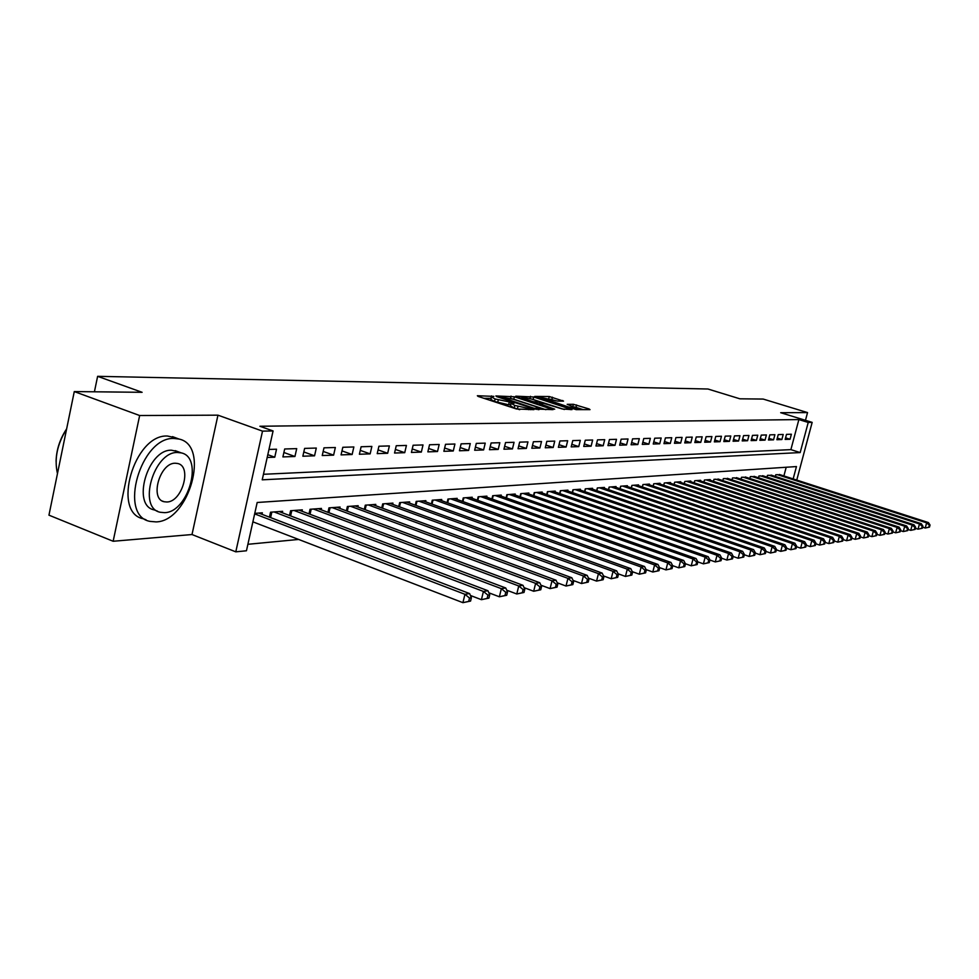 <?xml version="1.0" encoding="UTF-8"?>
<svg xmlns="http://www.w3.org/2000/svg" width="979" height="979" viewBox="0 0 979 979"><rect width="100%" height="100%" fill="white"/><g stroke="black" fill="none" stroke-linecap="round" stroke-linejoin="round"><path stroke-width="1.47" d="M493.881 396.385L477.36 395.736L478.119 396.409L516.484 408.989L533.959 409.65L514.807 405.428L511.111 403.385L514.208 403.201L513.4 402.761L495.117 398.991L491.507 396.984L493.881 396.385M491.164 398.392L483.932 398.318M510.769 404.792L508.627 404.755L509.227 402.259M563.525 401.121L549.268 396.532L534.754 396.422L576.19 409.65L590.019 409.638L589.113 408.977L573.4 404.303L567.171 404.315L577.683 408.598L568.212 406.921L540.824 397.45L557.553 401.084L563.525 401.121M263.449 474.289L790.885 449.63L798.876 419.575L808.226 422.451L812.166 422.377L796.759 480.077M74.282 391.576L139.654 415.524L113.148 541.265L48.95 515.162L74.282 391.576L142.114 392.31L97.619 376.328L707.927 389.006L739.879 398.808L763.192 399.065L807.54 412.587L780.691 412.71L812.166 422.377M113.148 541.265L192.006 534.534L217.95 415.169L139.654 415.524M217.95 415.169L262.519 431.127L273.08 430.956L262.225 479.82L800.186 452.567L808.226 422.451M798.876 419.575L259.912 426.257L273.08 430.956M514.379 396.789L495.851 395.944L496.634 396.605L534.571 408.989L553.098 409.626L514.379 396.789L513.791 399.236L511.148 398.612M515.798 396.165L533.739 396.997L572.005 409.614L562.338 408.989L543.822 403.385L539.368 403.409L540.53 404.033L554.714 409.185L515.713 396.483M805.472 420.321L807.54 412.587M267.194 457.462L274.756 457.205L276.531 449.214L268.968 449.434M296.71 448.627L284.681 448.982L282.894 456.912L294.936 456.495L296.71 448.627M316.303 448.052L304.616 448.394L302.854 456.226L314.553 455.81L316.303 448.052M335.344 447.501L323.988 447.831L322.238 455.541L333.606 455.149L335.344 447.501M353.86 446.962L342.809 447.281L341.071 454.892L352.134 454.501L353.86 446.962M371.861 446.436L361.116 446.754L359.391 454.256L370.148 453.877L371.861 446.436M389.373 445.922L378.922 446.228L377.209 453.632L387.672 453.265L389.373 445.922M406.42 445.433L396.25 445.726L394.549 453.032L404.731 452.677L406.42 445.433M423.014 444.943L413.114 445.237L411.425 452.445L421.337 452.09L423.014 444.943M439.179 444.478L429.536 444.76L427.86 451.87L437.515 451.527L439.179 444.478M454.929 444.025L445.531 444.295L443.866 451.307L453.265 450.989L454.929 444.025M470.275 443.573L461.109 443.842L459.457 450.768L468.623 450.45L470.275 443.573M485.229 443.132L476.296 443.401L474.668 450.242L483.602 449.924L485.229 443.132M499.828 442.716L491.115 442.961L489.488 449.716L498.201 449.422L499.828 442.716M514.061 442.3L505.556 442.545L503.94 449.214L512.445 448.92L514.061 442.3M527.95 441.896L519.653 442.141L518.05 448.725L526.347 448.443L527.95 441.896M541.509 441.505L533.408 441.737L531.817 448.247L539.918 447.966L541.509 441.505M554.738 441.113L546.833 441.345L545.254 447.782L553.172 447.501L554.738 441.113M567.673 440.734L559.951 440.966L558.385 447.317L566.107 447.048L567.673 440.734M580.302 440.366L572.764 440.587L571.198 446.877L578.748 446.608L580.302 440.366M592.65 440.012L585.271 440.22L583.729 446.436L591.108 446.179L592.65 440.012M604.716 439.657L597.508 439.865L595.966 446.008L603.186 445.763L604.716 439.657M616.501 439.314L609.464 439.522L607.935 445.592L614.996 445.347L616.501 439.314M628.041 438.984L621.151 439.179L619.646 445.188L626.536 444.943L628.041 438.984M639.324 438.653L632.581 438.849L631.088 444.784L637.831 444.552L639.324 438.653M650.362 438.335L643.766 438.519L642.285 444.405L648.881 444.172L650.362 438.335M661.168 438.017L654.718 438.2L653.238 444.013L659.699 443.793L661.168 438.017M671.753 437.711L665.426 437.894L663.958 443.646L670.285 443.426L671.753 437.711M682.106 437.405L675.914 437.589L674.458 443.279L680.65 443.059L682.106 437.405M692.251 437.111L686.193 437.283L684.737 442.924L690.807 442.704L692.251 437.111M702.188 436.818L696.24 436.989L694.809 442.569L700.756 442.361L702.188 436.818M711.917 436.536L706.104 436.707L704.672 442.227L710.497 442.018L711.917 436.536M721.45 436.255L715.759 436.426L714.34 441.884L720.042 441.688L721.45 436.255M730.799 435.985L725.219 436.144L723.811 441.566L729.404 441.37L730.799 435.985M739.965 435.716L734.495 435.875L733.087 441.235L738.57 441.052L739.965 435.716M748.959 435.459L743.587 435.618L742.192 440.917L747.577 440.734L748.959 435.459M757.77 435.202L752.496 435.361L751.126 440.611L756.4 440.428L757.77 435.202M766.41 434.945L761.246 435.104L759.875 440.305L765.052 440.122L766.41 434.945M774.891 434.7L769.824 434.847L768.466 439.999L773.545 439.828L774.891 434.7M783.212 434.456L778.244 434.603L776.885 439.706L781.866 439.534L783.212 434.456M785.158 439.424L790.053 439.253L791.387 434.223L786.504 434.37L785.158 439.424M247.883 544.3L298.632 539.441M783.898 475.929L786.198 467.252M262.017 514.33L262.36 512.812L254.76 513.375M269.433 517.157L270.534 512.201L282.637 511.307L282.307 512.776M289.503 515.505L290.579 510.72L302.327 509.851L302.009 511.258M308.997 513.889L310.049 509.276L321.467 508.431L321.161 509.79M327.953 512.335L328.981 507.868L340.08 507.049L339.774 508.37M346.382 510.83L347.386 506.498L358.179 505.702L357.886 506.975M364.323 509.361L365.289 505.176L375.801 504.393L375.508 505.629M381.761 507.93L382.703 503.879L392.934 503.12L392.665 504.32M398.747 506.547L399.665 502.619L409.638 501.884L409.357 503.047M415.292 505.201L416.185 501.395L425.889 500.673L425.62 501.799M431.409 503.891L432.277 500.196L441.737 499.498L441.48 500.599M447.109 502.619L447.966 499.033L457.181 498.348L456.924 499.412M462.418 501.383L463.251 497.907L472.233 497.234L471.988 498.274M477.348 500.171L478.156 496.794L486.918 496.145L486.685 497.148M491.899 498.996L492.694 495.717L501.248 495.08L501.015 496.059M506.106 497.858L506.889 494.664L515.235 494.04L515.003 494.995M519.971 496.732L520.73 493.636L528.88 493.024L528.66 493.954M533.518 495.655L534.253 492.633L542.219 492.045L541.999 492.939M546.735 494.591L547.457 491.654L555.24 491.079L555.02 491.947M559.658 493.551L560.355 490.699L567.955 490.136L567.747 490.981M572.274 492.547L572.96 489.757L580.388 489.206L580.18 490.038M584.61 491.556L585.283 488.839L592.54 488.301L592.344 489.108M596.664 490.589L597.325 487.946L604.422 487.42L604.227 488.215M608.461 489.659L609.109 487.077L616.048 486.563L615.852 487.334M619.988 488.729L620.625 486.22L627.417 485.719L627.233 486.465M631.271 487.836L631.896 485.388L638.541 484.886L638.357 485.621M642.322 486.955L642.934 484.568L649.432 484.079L649.248 484.801M653.128 486.098L653.727 483.761L660.091 483.296L659.919 483.993M663.713 485.266L664.3 482.977L670.529 482.512L670.358 483.198M674.653 482.206L674.078 484.434L674.653 482.206L680.76 481.754L680.589 482.427M684.223 483.638L684.786 481.46L690.77 481.019L690.599 481.668M694.172 482.843L694.723 480.726L700.585 480.285L700.413 480.922M703.913 482.084L704.452 480.004L710.203 479.575L710.044 480.199M713.471 481.325L713.997 479.294L719.467 479.477M722.832 480.579L723.346 478.596L728.719 478.78M732.011 479.857L732.512 477.911L737.774 478.095M741.005 479.147L741.507 477.25L746.671 477.422M749.841 478.462L750.33 476.589L755.396 476.761M758.505 477.776L758.982 475.953L763.95 476.112M766.998 477.103L767.475 475.317L772.345 475.488M775.344 476.455L775.809 474.705L780.593 474.864M97.619 376.328L94.425 391.784M793.161 478.915L796.453 466.567L257.183 502.484L246.451 550.773L235.792 551.838L262.519 431.127M192.006 534.534L235.792 551.838M790.885 449.63L800.186 452.567M274.756 457.205L267.805 454.672M294.936 456.495L283.886 452.494M314.553 455.81L303.82 451.955M333.606 455.149L323.168 451.417M352.134 454.501L341.989 450.903M370.148 453.877L360.284 450.389M387.672 453.265L378.078 449.899M404.731 452.677L395.394 449.41M421.337 452.09L412.245 448.933M437.515 451.527L428.655 448.468M453.265 450.989L444.65 448.015M468.623 450.45L460.228 447.562M483.602 449.924L475.402 447.122M498.201 449.422L490.21 446.693M512.445 448.92L504.65 446.277M526.347 448.443L518.748 445.873M539.918 447.966L532.503 445.469M553.172 447.501L545.927 445.078M566.107 447.048L559.033 444.686M578.748 446.608L571.834 444.319M591.108 446.179L584.353 443.94M603.186 445.763L596.578 443.585M614.996 445.347L608.534 443.23M626.536 444.943L620.221 442.875M637.831 444.552L631.651 442.532M648.881 444.172L642.836 442.202M659.699 443.793L653.788 441.872M670.285 443.426L664.496 441.553M680.65 443.059L674.984 441.235M690.807 442.704L685.251 440.917M700.756 442.361L695.31 440.611M710.497 442.018L705.161 440.317M720.042 441.688L714.817 440.024M729.404 441.37L724.289 439.73M738.57 441.052L733.552 439.449M747.577 440.734L742.657 439.179M756.4 440.428L751.566 438.898M765.052 440.122L760.316 438.629M773.545 439.828L768.894 438.372M781.866 439.534L777.314 438.102M790.053 439.253L785.574 437.858M491.434 397.266L490.907 399.481L494.517 401.488L495.117 398.991M508.627 404.755L494.517 401.488M511.05 403.666L510.512 405.893L514.195 407.949L514.807 405.428M519.727 409.687L514.195 407.949M545.866 409.675L513.791 399.236M500.196 396.911L534.02 408.231L539.245 408.561L535.513 406.505L512.874 399.138L500.196 396.911M564.345 409.503L531.169 398.894M531.462 398.991L521.783 397.29L524.805 398.93L533.457 401.733L541.228 402.393L531.462 398.991M583.203 409.65L574.563 406.934M555.778 400.815L550.431 399.163M470.569 601.082L471.376 597.741L469.504 598.034L468.696 601.387L470.569 601.082L462.92 602.672L464.939 594.302L469.614 593.58L258.75 513.082M252.876 521.831L462.92 602.672L468.696 601.387M254.65 513.877L464.939 594.302L469.504 598.034M469.614 593.58L471.376 597.741M56.072 461.305C56.39 449.814 59.915 438.996 66.645 428.839M66.609 429.022C57.174 444.111 54.126 458.98 57.467 473.628M173.956 438.457C140.768 436.683 117.994 515.811 149.971 521.379L156.089 521.905C189.167 521.317 210.35 445.457 179.071 439.057L173.956 438.457M175.486 437.748L167.372 436.022C134.086 434.199 111.373 513.167 143.448 518.797L146.055 519.825M157.582 511.209L154.278 509.912C131.321 505.813 147.56 449.177 171.447 450.218L177.468 451.478M177.517 452.482C153.691 451.478 137.415 508.211 160.299 512.274L164.594 512.653C188.372 512.421 203.816 457.389 181.286 452.898L177.517 452.482M166.883 501.994C182.216 501.994 192.251 466.334 177.701 463.495L175.217 463.226C159.858 462.724 149.469 499.082 164.178 501.75L166.883 501.994M803.943 453.204L804.946 449.422M488.925 598.12L489.733 594.828L487.921 595.122L487.114 598.414L488.925 598.12L481.423 599.686L483.43 591.438L487.958 590.741L279.125 511.564M470.422 595.477L481.423 599.686L487.114 598.414M274.083 511.944L483.43 591.438L487.921 595.122M487.958 590.741L489.733 594.828M506.73 595.256L507.526 592.014L505.776 592.295L504.968 595.538L506.73 595.256L499.376 596.786L501.358 588.66L505.751 587.987L298.925 510.096M488.851 592.797L499.376 596.786L504.968 595.538M294.03 510.463L501.358 588.66L505.776 592.295M505.751 587.987L507.526 592.014M523.998 592.466L524.793 589.272L523.092 589.542L522.296 592.748L523.998 592.466L516.777 593.984L518.748 585.968L523.019 585.32L318.163 508.676M506.718 590.19L516.777 593.984L522.296 592.748M313.402 509.019L518.748 585.968L523.092 589.542M523.019 585.32L524.793 589.272M540.763 589.774L541.546 586.617L539.894 586.886L539.111 590.031L540.763 589.774L533.677 591.255L535.623 583.362L539.772 582.725L336.862 507.281M524.059 587.645L533.677 591.255L539.111 590.031M332.236 507.624L535.623 583.362L539.894 586.886M539.772 582.725L541.546 586.617M557.051 587.143L557.822 584.035L556.219 584.292L555.436 587.4L557.051 587.143L550.076 588.599L552.009 580.828L556.035 580.204L355.047 505.935M540.897 585.185L550.076 588.599L555.436 587.4M350.555 506.265L552.009 580.828L556.219 584.292M556.035 580.204L557.822 584.035M572.862 584.598L573.621 581.538L572.066 581.783L571.295 584.842L572.862 584.598L566.009 586.029L567.93 578.356L571.834 577.757L372.742 504.613M557.235 582.774L566.009 586.029L571.295 584.842M368.373 504.944L567.93 578.356L572.066 581.783M571.834 577.757L573.621 581.538M588.232 582.113L588.991 579.103L587.473 579.335L586.715 582.358L588.232 582.113L581.502 583.533L583.398 575.97L587.192 575.383L389.972 503.341M573.107 580.437L581.502 583.533L586.715 582.358M385.714 503.659L583.398 575.97L587.473 579.335M587.192 575.383L588.991 579.103M603.162 579.715L603.921 576.729L602.44 576.961L601.693 579.947L603.162 579.715L596.554 581.098L598.438 573.645L602.122 573.07L406.738 502.092M588.538 578.161L596.554 581.098L601.693 579.947M402.589 502.398L598.438 573.645L602.44 576.961M602.122 573.07L603.921 576.729M617.7 577.365L618.447 574.428L617.015 574.661L616.256 577.598L617.7 577.365L611.19 578.736L613.062 571.381L616.648 570.818L423.075 500.881M603.529 575.946L611.19 578.736L616.256 577.598M419.036 501.187L613.062 571.381L617.015 574.661M616.648 570.818L618.447 574.428M631.834 575.089L632.569 572.189L631.174 572.409L630.439 575.309L631.834 575.089L625.434 576.435L627.282 569.178L630.782 568.628L438.996 499.706M618.116 573.78L625.434 576.435L630.439 575.309M435.055 500L627.282 569.178L631.174 572.409M630.782 568.628L632.569 572.189M645.589 572.874L646.324 570.011L644.965 570.231L644.231 573.094L645.589 572.874L639.299 574.196L641.135 567.037L644.537 566.511L454.501 498.556M632.312 571.675L639.299 574.196L644.231 573.094M450.658 498.837L641.135 567.037L644.965 570.231M644.537 566.511L646.324 570.011M658.989 570.708L659.724 567.893L658.39 568.101L657.668 570.928L658.989 570.708L652.797 572.017L654.608 564.944L657.925 564.43L469.626 497.43M646.128 569.619L652.797 572.017L657.668 570.928M465.882 497.711L654.608 564.944L658.39 568.101M657.925 564.43L659.724 567.893M672.047 568.603L672.757 565.825L671.472 566.021L670.75 568.811L672.047 568.603L665.94 569.888L667.739 562.913L670.97 562.411L484.385 496.329M659.577 567.624L665.94 569.888L670.75 568.811M480.726 496.61L667.739 562.913L671.472 566.021M670.97 562.411L672.757 565.825M684.762 566.56L685.471 563.806L684.211 564.002L683.501 566.755L684.762 566.56L678.753 567.82L680.54 560.93L683.685 560.441L498.764 495.264M672.683 565.666L678.753 567.82L683.501 566.755M495.203 495.533L680.54 560.93L684.211 564.002M683.685 560.441L685.471 563.806M697.146 564.565L697.856 561.848L696.632 562.032L695.922 564.761L697.146 564.565L691.235 565.801L693.01 558.997L696.069 558.532L512.812 494.224M685.447 563.757L691.235 565.801L695.922 564.761M509.337 494.481L693.01 558.997L696.632 562.032M696.069 558.532L697.856 561.848M709.237 562.607L709.934 559.927L708.735 560.123L708.037 562.803L709.237 562.607L703.411 563.843L705.161 557.124L708.147 556.659L526.518 493.208M697.843 561.885L703.411 563.843L708.037 562.803M523.129 493.453L705.161 557.124L708.735 560.123M708.147 556.659L709.934 559.927M721.021 560.71L721.707 558.067L720.544 558.25L719.846 560.906L721.021 560.71L715.282 561.922L717.02 555.289L719.932 554.836L539.906 492.217M709.91 560.037L715.282 561.922L719.846 560.906M536.59 492.461L717.02 555.289L720.544 558.25M719.932 554.836L721.707 558.067M732.512 558.862L733.198 556.243L732.059 556.415L731.374 559.046L732.512 558.862L726.859 560.049L728.584 553.49L731.423 553.049L552.976 491.238M721.67 558.238L726.859 560.049L731.374 559.046M549.733 491.482L728.584 553.49L732.059 556.415M731.423 553.049L733.198 556.243M743.734 557.051L744.419 554.469L743.306 554.64L742.62 557.235L743.734 557.051L738.154 558.226L739.867 551.752L742.645 551.324L565.752 490.295M733.136 556.488L738.154 558.226L742.62 557.235M562.582 490.528L739.867 551.752L743.306 554.64M742.645 551.324L744.419 554.469M754.687 555.289L755.36 552.731L754.283 552.902L753.597 555.46L754.687 555.289L749.192 556.439L750.881 550.039L753.597 549.623L578.234 489.365M744.334 554.763L749.192 556.439L753.597 555.46M575.138 489.598L750.881 550.039L754.283 552.902M753.597 549.623L755.36 552.731M765.382 553.563L766.055 551.03L764.991 551.201L764.318 553.735L765.382 553.563L759.961 554.701L761.638 548.375L764.293 547.971L590.435 488.46M755.262 553.086L759.961 554.701L764.318 553.735M587.412 488.692L761.638 548.375L764.991 551.201M764.293 547.971L766.055 551.03M775.821 551.875L776.494 549.378L775.454 549.537L774.793 552.046L775.821 551.875L770.485 553L772.15 546.747L774.732 546.355L602.366 487.579M765.945 551.446L770.485 553L774.793 552.046M599.405 487.799L772.15 546.747L775.454 549.537M774.732 546.355L776.494 549.378M786.027 550.235L786.688 547.763L785.684 547.922L785.023 550.394L786.027 550.235L780.752 551.348L782.417 545.168L784.938 544.777L614.029 486.71M776.359 549.843L780.752 551.348L785.023 550.394M611.141 486.93L782.417 545.168L785.684 547.922M784.938 544.777L786.688 547.763M796 548.619L796.661 546.184L795.67 546.343L795.009 548.778L796 548.619L790.799 549.721L792.439 543.614L794.911 543.223L625.446 485.865M786.553 548.277L790.799 549.721L795.009 548.778M622.62 486.073L792.439 543.614L795.67 546.343M794.911 543.223L796.661 546.184M805.754 547.053L806.402 544.642L805.436 544.789L804.787 547.212L805.754 547.053L800.626 548.142L802.242 542.097L804.665 541.717L636.619 485.033M796.502 546.747L800.626 548.142L804.787 547.212M633.841 485.241L802.242 542.097L805.436 544.789M804.665 541.717L806.402 544.642M815.287 545.511L815.923 543.125L814.981 543.284L814.332 545.67L815.287 545.511L810.22 546.588L811.836 540.616L814.198 540.249L647.547 484.226M806.243 545.242L810.22 546.588L814.332 545.67M644.831 484.421L811.836 540.616L814.981 543.284M814.198 540.249L815.923 543.125M824.599 544.018L825.248 541.656L824.318 541.803L823.682 544.165L824.599 544.018L819.607 545.07L821.21 539.16L823.523 538.805L658.243 483.43M815.752 543.773L819.607 545.07L823.682 544.165M655.587 483.626L821.21 539.16L824.318 541.803M823.523 538.805L825.248 541.656M833.729 542.55L834.353 540.212L833.459 540.347L832.823 542.684L833.729 542.55L828.797 543.59L830.376 537.74L832.639 537.385L668.718 482.647M825.052 542.342L828.797 543.59L832.823 542.684M666.124 482.843L830.376 537.74L833.459 540.347M832.639 537.385L834.353 540.212M842.65 541.106L843.274 538.793L842.393 538.939L841.769 541.252L842.65 541.106L837.779 542.133L839.346 536.345L841.561 536.002L678.985 481.888M834.157 540.934L837.779 542.133L841.769 541.252M676.44 482.084L839.346 536.345L842.393 538.939M841.561 536.002L843.274 538.793M851.375 539.698L851.999 537.41L851.143 537.544L850.518 539.833L851.375 539.698L846.566 540.714L848.132 534.987L850.298 534.656L689.032 481.142M843.066 539.551L846.566 540.714L850.518 539.833M686.536 481.325L848.132 534.987L851.143 537.544M850.298 534.656L851.999 537.41M859.929 538.315L860.553 536.051L859.697 536.186L859.085 538.45L859.929 538.315L855.181 539.331L856.723 533.665L858.852 533.335L698.884 480.408M851.791 538.205L855.181 539.331L859.085 538.45M696.436 480.591L856.723 533.665L859.697 536.186M858.852 533.335L860.553 536.051M868.3 536.969L868.911 534.73L868.092 534.864L867.467 537.104L868.3 536.969L863.613 537.961L865.142 532.356L867.223 532.038L708.527 479.698M860.321 536.871L863.613 537.961L867.467 537.104M706.14 479.869L865.142 532.356L868.092 534.864M867.223 532.038L868.911 534.73M876.499 535.648L877.111 533.433L876.303 533.555L875.691 535.782L876.499 535.648L871.861 536.639L873.39 531.083L875.422 530.765L717.986 479M868.679 535.586L871.861 536.639L875.691 535.782M715.649 479.172L873.39 531.083L876.303 533.555M875.422 530.765L877.111 533.433M884.526 534.35L885.138 532.16L884.343 532.282L883.731 534.485L884.526 534.35L879.95 535.329L881.467 529.835L883.462 529.529L727.262 478.303M876.866 534.314L879.95 535.329L883.731 534.485M724.962 478.474L881.467 529.835L884.343 532.282M883.462 529.529L885.138 532.16M892.395 533.09L892.995 530.912L892.224 531.034L891.624 533.212L892.395 533.09L887.867 534.044L889.373 528.611L891.331 528.305L736.355 477.63M884.881 533.065L887.867 534.044L891.624 533.212M734.103 477.801L889.373 528.611L892.224 531.034M891.331 528.305L892.995 530.912M900.105 531.842L900.704 529.688L899.946 529.81L899.346 531.964L900.105 531.842L895.638 532.796L897.131 527.412L899.04 527.106L745.276 476.969M892.738 531.842L895.638 532.796L899.346 531.964M743.061 477.128L897.131 527.412L899.946 529.81M899.04 527.106L900.704 529.688M907.668 530.618L908.255 528.489L907.509 528.611L906.921 530.74L907.668 530.618L903.25 531.56L904.731 526.237L906.603 525.943L754.026 476.32M900.435 530.642L903.25 531.56L906.921 530.74M751.86 476.479L904.731 526.237L907.509 528.611M906.603 525.943L908.255 528.489M915.084 529.431L915.671 527.314L914.937 527.436L914.349 529.553L915.084 529.431L910.703 530.361L912.171 525.074L914.019 524.793L762.604 475.684M907.986 529.468L910.703 530.361L914.349 529.553M760.475 475.843L912.171 525.074L914.937 527.436M914.019 524.793L915.671 527.314M922.34 528.256L922.928 526.164L922.206 526.286L921.631 528.379L922.34 528.256L918.021 529.174L919.477 523.949L921.288 523.667L771.036 475.06M915.389 528.317L918.021 529.174L921.631 528.379M768.943 475.219L919.477 523.949L922.206 526.286M921.288 523.667L922.928 526.164M929.475 527.106L930.05 525.038L929.34 525.148L928.765 527.228L929.475 527.106L925.204 528.024L926.648 522.835L928.41 522.566L779.296 474.448M922.646 527.192L925.204 528.024L928.765 527.228M777.24 474.595L926.648 522.835L929.34 525.148M928.41 522.566L930.05 525.038M490.895 398.38L491.495 395.895M530.508 409.687L530.74 408.708M510.414 404.768L511.014 402.271M497.675 402.528L498.274 400.019M517.389 408.989L518.001 406.469M528.733 409.687L528.978 408.708M551.752 409.675L551.911 408.989M510.487 398.429L511.05 396.116M536.223 409.43L536.394 408.708M537.997 409.687L538.242 408.708M529.945 398.526L530.471 396.324M533.163 399.395L533.739 396.997M570.671 409.663L570.83 408.989M536.553 403.299L536.773 402.418M540.689 403.36L540.922 402.442M572.886 406.395L573.4 404.303M576.031 407.337L576.619 404.963M588.954 409.65L589.113 408.977M548.742 398.649L549.268 396.532M551.887 399.554L552.462 397.193M562.521 401.121L562.68 400.472M269.519 517.193L270.645 512.201M270.608 517.61L271.832 512.115M289.527 515.517L290.616 510.72M290.604 515.921L291.791 510.622M310.037 514.281L311.187 509.19M328.92 512.702L330.045 507.795M347.288 511.16L348.377 506.424M365.155 509.667L366.207 505.103M382.544 508.223L383.572 503.818M399.481 506.816L400.472 502.557M415.965 505.445L416.932 501.346M432.033 504.112L432.963 500.147M447.684 502.827L448.602 498.984M462.945 501.566L463.838 497.858M477.825 500.342L478.694 496.757M492.351 499.155L493.183 495.68M506.51 497.993L507.33 494.628M520.338 496.867L521.146 493.6M533.849 495.766L534.62 492.608M547.028 494.689L547.787 491.629M559.915 493.649L560.649 490.675M572.507 492.621L573.217 489.745M584.806 491.629L585.503 488.827M596.835 490.65L597.52 487.934M608.608 489.708L609.268 487.065M620.111 488.778L620.759 486.208M631.369 487.872L632.006 485.376M642.383 486.979L643.007 484.556M653.177 486.11L653.776 483.761M663.738 485.266L664.325 482.977M499.792 397.645L499.951 396.997M538.976 409.687L539.245 408.561M539.184 404.156L539.356 403.483M521.513 398.416L521.721 397.511M540.995 403.36L541.228 402.393M540.567 398.526L540.775 397.645M577.426 409.65L577.683 408.598M162.477 501.089L164.178 501.75M175.217 450.646L181.286 452.898M179.071 439.057L172.488 436.634"/></g></svg>
